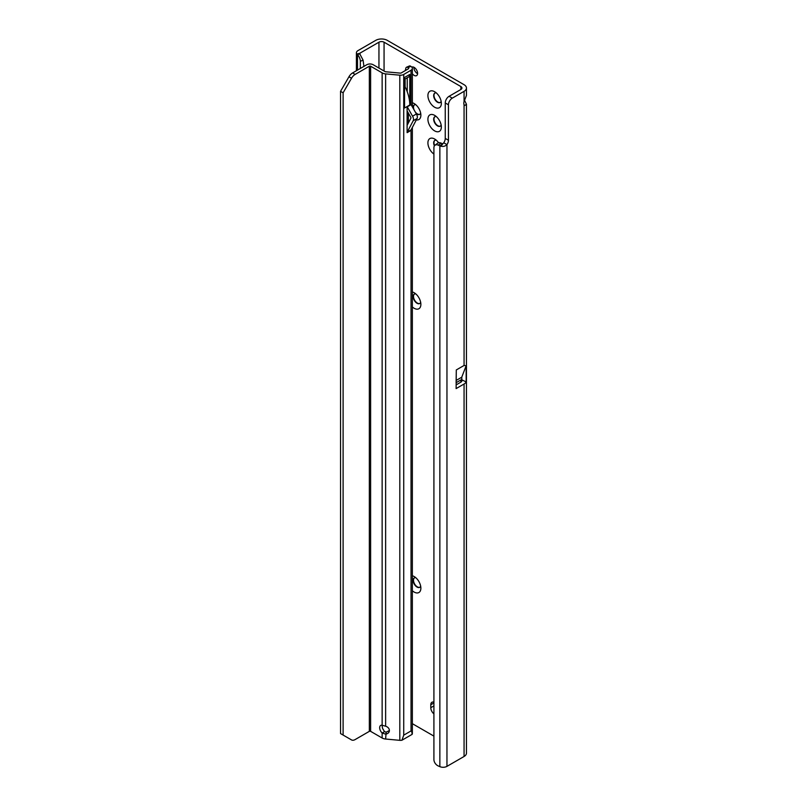 <?xml version="1.0" encoding="UTF-8"?>
<svg xmlns="http://www.w3.org/2000/svg" width="807" height="807" viewBox="0 0 807 807"><rect width="100%" height="100%" fill="white"/><g stroke="black" fill="none" stroke-linecap="round" stroke-linejoin="round"><path stroke-width="1.21" d="M412.357 575.774A9.502 5.488 60 0 1 414.142 576.531A9.502 5.488 60 0 1 420.871 588.172A9.502 5.488 60 0 1 414.142 592.045A9.502 5.488 60 0 1 412.357 590.734M415.787 577.711A5.427 3.137 -120 0 0 414.314 577.923A5.427 3.137 -120 0 0 413.477 582.271A5.427 3.137 -120 0 0 417.027 587.062A5.427 3.137 -120 0 0 419.741 587.325A5.427 3.137 -120 0 0 420.659 586.154M412.357 291.983A9.502 5.488 60 0 1 414.142 292.729A9.502 5.488 60 0 1 420.871 304.37A9.502 5.488 60 0 1 414.142 308.254A9.502 5.488 60 0 1 412.357 306.942M415.787 293.919A5.427 3.137 -120 0 0 414.314 294.131A5.427 3.137 -120 0 0 413.477 298.479A5.427 3.137 -120 0 0 417.027 303.261A5.427 3.137 -120 0 0 419.741 303.533A5.427 3.137 -120 0 0 420.659 302.353M412.357 102.782A9.502 5.488 60 0 1 414.142 103.538L414.142 103.538A9.502 5.488 60 0 1 420.871 115.179A9.502 5.488 60 0 1 416.321 119.9M415.787 104.718A5.427 3.137 -120 0 0 414.314 104.93A5.427 3.137 -120 0 0 413.315 108.622M416.049 113.363A5.427 3.137 -120 0 0 417.027 114.069A5.427 3.137 -120 0 0 419.741 114.342A5.427 3.137 -120 0 0 420.659 113.162M434.63 130.885A9.502 5.488 60 0 1 427.912 119.244A9.502 5.488 60 0 1 434.63 115.361L434.63 115.361A9.502 5.488 60 0 1 441.348 127.002A9.502 5.488 60 0 1 434.63 130.885M436.274 116.551A5.427 3.137 -120 0 0 434.791 116.753A5.427 3.137 -120 0 0 433.964 121.111A5.427 3.137 -120 0 0 437.505 125.892A5.427 3.137 -120 0 0 440.229 126.164A5.427 3.137 -120 0 0 441.147 124.984M434.63 107.23A9.502 5.488 60 0 1 427.912 95.589A9.502 5.488 60 0 1 434.63 91.716L434.63 91.716A9.502 5.488 60 0 1 441.348 103.357A9.502 5.488 60 0 1 434.63 107.23M436.274 92.896A5.427 3.137 -120 0 0 434.791 93.108A5.427 3.137 -120 0 0 433.964 97.455A5.427 3.137 -120 0 0 437.505 102.247A5.427 3.137 -120 0 0 440.229 102.509A5.427 3.137 -120 0 0 441.147 101.339M433.914 154.076A9.502 5.488 60 0 1 427.922 142.486A9.502 5.488 60 0 1 434.63 139.016L434.63 139.016A9.502 5.488 60 0 1 438.574 142.768M436.274 140.196A5.427 3.137 -120 0 0 434.791 140.408A5.427 3.137 -120 0 0 434.388 145.885M412.357 73.77A4.892 2.825 -120 0 0 414.142 75.384A4.892 2.825 -120 0 0 416.594 75.626A4.892 2.825 -120 0 0 417.34 71.702A4.892 2.825 -120 0 0 414.142 67.395A4.892 2.825 -120 0 0 411.782 67.112M413.9 67.263A4.892 2.825 -120 0 0 417.35 73.528A4.892 2.825 -120 0 0 417.592 73.669M414.475 577.842A5.427 3.137 -120 0 0 413.84 582.23A5.427 3.137 -120 0 0 417.35 586.871A5.427 3.137 -120 0 0 419.902 587.224M414.475 294.041A5.427 3.137 -120 0 0 413.84 298.439A5.427 3.137 -120 0 0 417.35 303.079A5.427 3.137 -120 0 0 419.902 303.432M434.953 140.317A5.427 3.137 -120 0 0 434.64 145.553M434.953 116.672A5.427 3.137 -120 0 0 434.327 121.07A5.427 3.137 -120 0 0 437.828 125.71A5.427 3.137 -120 0 0 440.38 126.063M414.475 104.849A5.427 3.137 -120 0 0 414.162 110.085M415.202 111.891A5.427 3.137 -120 0 0 417.35 113.888A5.427 3.137 -120 0 0 419.902 114.241M434.953 93.027A5.427 3.137 -120 0 0 434.327 97.415A5.427 3.137 -120 0 0 437.828 102.055A5.427 3.137 -120 0 0 440.38 102.408M443.759 142.789L442.771 143.828A0.908 0.525 180 0 1 442.579 143.767L439.855 145.855L438.251 145.149A5.427 3.541 -127.5 0 0 434.943 145.28A5.427 3.541 -127.5 0 0 433.914 147.701L433.914 759.629A5.427 3.541 -127.5 0 0 438.251 765.954L439.855 766.65A5.427 3.137 0 0 0 446.957 766.368L464.065 756.482A8.151 4.701 0 0 0 466.456 753.163L466.456 104.234L464.872 105.414L464.065 104.769A5.427 3.137 -60 0 1 464.065 101.571L466.456 95.448L466.456 88.013A8.151 4.701 180 0 1 464.065 91.342L452.293 98.141A5.427 3.137 120 0 0 448.45 104.799L448.45 140.267A5.427 3.137 -60 0 1 446.957 144.635L443.759 142.789A5.427 3.137 -60 0 0 445.252 138.421L445.252 102.943A5.427 3.137 120 0 1 449.096 96.295L460.868 89.496A3.621 2.088 180 0 0 461.927 88.013A3.621 2.088 180 0 0 460.868 86.541L384.061 42.196A3.621 2.088 180 0 0 378.947 42.196L378.947 68.06M433.914 702.201A5.427 3.137 -120 0 0 431.916 702.261A5.427 3.137 -120 0 0 430.787 704.753L430.787 707.709A5.427 3.137 -120 0 0 433.914 713.872M412.357 723.677L433.914 736.115M464.61 100.461L466.456 104.234M456.116 382.821L456.298 369.949L464.065 365.46L466.164 365.753L466.164 381.943A8.151 4.701 180 0 1 464.065 384.011L464.065 756.482M456.278 382.599L461.433 379.623A3.621 2.088 180 0 1 461.927 380.682A3.621 2.088 180 0 1 460.868 382.155L456.116 384.899M456.298 369.949L456.116 388.601L464.065 384.011M378.947 42.196L359.902 53.191L360.023 54.13M466.456 88.013A8.151 4.701 180 0 0 464.065 84.695L387.269 40.35A8.151 4.701 180 0 0 375.749 40.35L357.995 50.599A5.427 3.137 180 0 0 356.412 52.818A5.427 3.137 180 0 0 356.815 54.008L359.74 53.323A0.908 0.525 0 0 0 359.7 53.746L363.079 60.122L363.947 66.537M360.336 68.464L360.336 61.312A5.427 2.673 -113.5 0 0 357.501 54.735L359.7 53.766M357.501 70.098L357.501 54.735L356.815 54.008M442.771 143.828L441.036 146.238A5.427 3.137 180 0 1 439.855 145.855L439.855 766.65M446.957 766.368L446.957 144.635C445.293 146.218 443.315 146.753 441.036 146.238M438.251 145.149L440.975 143.071A5.427 3.541 -127.5 0 0 437.666 143.192L434.943 145.28M440.975 143.071L442.579 143.767M461.433 379.623L466.164 381.943M461.786 377.192L456.278 380.369L461.786 377.192L461.786 379.411M466.164 365.753L461.806 377.051M389.388 730.506A4.983 4.015 -164.7 0 0 385.625 726.209L382.135 725.251A4.983 2.875 -120 0 0 380.692 725.432A4.983 2.875 -120 0 0 382.135 733.018L385.625 734.118A4.983 4.015 -164.7 0 0 389.277 731.374A4.983 4.015 -164.7 0 0 389.388 730.506M408.382 113.131L408.382 122.896M412.357 127.435L412.357 733.523A4.529 2.613 180 0 1 412.125 734.36L401.957 740.221A4.529 2.613 180 0 1 399.808 740.332L385.625 739.03A6.335 3.662 180 0 1 382.135 738.002L370.625 731.354A0.908 0.525 0 0 0 369.344 731.354L355.141 739.565A7.243 4.176 -60 0 1 351.519 739.918L340.544 733.583L340.544 91.332L348.957 76.766A7.243 4.176 -60 0 1 352.578 72.943L366.782 64.742A4.529 2.613 180 0 1 373.187 64.742L384.697 71.389A2.714 1.564 0 0 0 386.19 71.823L400.383 73.124A0.908 0.525 0 0 0 401.16 72.973L408.473 68.756A0.908 0.525 0 0 0 408.554 68.07L407.949 67.606A3.621 1.775 -113.5 0 0 406.506 67.243A3.621 1.775 -113.5 0 0 405.85 68.191L405.285 70.592M408.423 77.048A5.427 3.137 -120 0 0 408.675 76.927A5.427 3.137 -120 0 0 409.795 74.446L409.795 104.981A30.323 17.502 -120 0 0 407.232 91.776L407.232 77.765M412.125 734.36C411.893 731.808 411.53 730.668 411.035 730.94L403.722 735.157L401.957 740.221M399.808 740.332L399.808 75.182A4.529 2.613 0 0 0 403.722 74.456L411.035 70.229A4.529 2.613 0 0 0 412.357 68.383A4.529 2.613 0 0 0 411.449 66.81L410.844 66.356A3.621 1.775 -113.5 0 0 409.401 65.982L406.506 67.243M409.795 74.446L404.549 77.472L404.549 108.017L409.795 104.981M407.111 110.922L407.111 106.615L412.569 116.198A4.529 2.613 -120 0 1 413.204 120.737L407.222 132.096A1.806 1.049 60 0 0 407.111 132.651L407.111 125.327L410.884 118.155A0.908 0.525 -120 0 0 410.763 117.247L407.111 110.922L407.111 125.327M385.625 739.03L386.16 732.171L389.035 730.718A4.983 4.015 -164.7 0 0 389.377 730.295M382.326 725.322A4.983 2.875 -120 0 0 382.881 728.973L384.546 731.626L382.135 733.018L382.135 738.002M384.546 731.626L386.16 732.171M405.114 78.985L405.114 86.843M399.808 75.182L385.625 73.891A6.335 3.662 0 0 1 382.135 72.862L370.625 66.214A0.908 0.525 180 0 0 369.344 66.214L369.344 731.354M343.106 735.066L343.106 92.815L351.519 78.239A7.243 4.176 -60 0 1 355.141 74.415L369.344 66.214M340.544 91.332L343.106 92.815M351.519 739.918L348.957 738.445A7.243 4.176 -60 0 1 348.957 738.445L351.519 739.918L348.957 738.445M407.111 132.651L410.945 130.441A1.806 1.049 60 0 1 411.066 129.887L417.048 118.528A4.529 2.613 -120 0 0 416.412 113.979L410.945 104.396L407.111 106.615M407.232 91.776A30.323 17.502 -120 0 0 404.549 85.724M460.868 86.541L460.868 89.496M384.061 71.016L384.061 42.196M460.868 379.946L460.868 382.155M464.065 104.769L464.065 365.46M464.065 91.342L464.065 101.571M433.914 702.947L430.787 704.753M433.914 705.903L430.787 707.709M360.336 61.312L363.079 60.122M448.45 140.267L445.252 138.421M448.45 104.799L445.252 102.943M452.293 98.141L449.096 96.295M411.035 730.94L411.035 129.957M407.182 106.867L411.025 104.648L411.035 70.229M403.722 74.456L403.722 735.157M408.554 68.07L408.554 68.696M385.625 726.209L385.625 73.891M382.135 725.251L382.135 72.862M370.625 731.354L370.625 66.214M407.949 67.606L410.844 66.356M352.578 72.943L355.141 74.415M348.957 76.766L351.519 78.239M413.204 120.737L417.048 118.528M407.222 132.096L411.066 129.887M412.569 116.198L416.412 113.979M356.412 70.734L356.412 52.818M412.357 68.383L412.357 106.958M408.675 76.927L404.549 79.308"/></g></svg>
